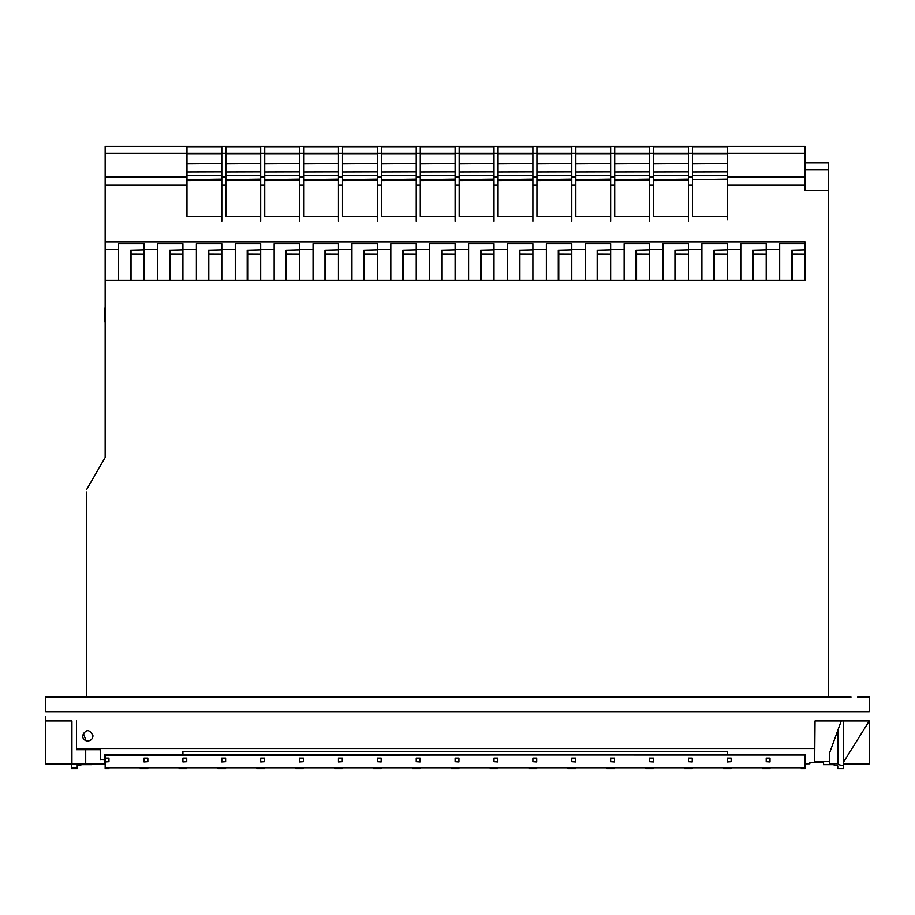 <?xml version="1.0" encoding="UTF-8"?>
<svg xmlns="http://www.w3.org/2000/svg" width="915" height="915" viewBox="0 0 915 915"><rect width="100%" height="100%" fill="white"/><g stroke="black" fill="none" stroke-linecap="round" stroke-linejoin="round"><path stroke-width="1.37" d="M299.571 280.264L299.571 243.825L299.571 249.555L313.056 249.555L313.056 280.264M225.856 153.96L260.695 153.96L260.695 146.514L264.744 146.514L264.744 216.386L299.571 216.741L299.571 176.972L303.631 176.972L303.631 216.386L338.459 216.741L338.459 176.972L342.519 176.972L342.519 216.386L377.346 216.741L377.346 176.972L381.395 176.972L381.395 216.386L416.234 216.741L416.234 176.972L420.282 176.972L420.282 216.386L455.11 216.741L455.11 176.972L459.17 176.972L459.17 179.626L493.997 179.1L493.997 175.703L459.17 175.737M186.98 153.96L221.807 153.96L221.807 146.514L225.856 146.514L225.856 216.386L260.695 216.741L260.695 176.972L264.744 176.972L264.744 179.626L299.571 179.1L299.571 180.404L264.744 180.507M104.596 760.662L105.156 754.967L805.074 755.035M727.311 280.264L727.311 243.825L727.311 249.555L740.784 249.555L740.784 280.264M105.156 162.881L105.156 169.412M105.156 314.943L105.156 298.244L105.156 314.943M105.156 309.67L105.156 241.869L805.074 241.869L805.074 280.264L105.156 280.264L105.156 457.443L86.662 489.468L105.156 457.443M105.156 241.869L105.156 153.24L186.98 153.434L186.98 176.972L105.156 176.972M186.98 153.434L186.98 146.514L105.156 146.32L105.156 176.332M105.156 337.521L105.156 366.926M801.311 768.634L801.3 767.788L769.973 767.788L769.961 768.634L769.973 767.788L801.3 767.788L801.311 768.68L805.074 768.68L805.074 754.383L104.653 754.36L104.573 763.899L85.713 763.899L85.713 749.74L85.713 763.899L45.75 763.899L45.75 720.963L71.816 720.963M105.156 754.967L104.653 754.383L182.92 754.383L182.92 751.615L727.311 751.615L727.311 754.383L727.311 751.615M108.965 761.738L108.965 758.123L105.156 758.123L105.156 761.738L108.965 761.738L105.156 761.989L105.156 767.616L805.074 767.616M45.75 720.963L45.75 716.674M105.156 307.143A49.399 49.399 179.5 0 0 105.156 322.732M653.596 153.96L688.423 153.96L688.423 146.514L692.483 146.514L692.483 216.386L727.311 216.741L727.311 153.434L805.074 153.24L805.074 176.972L727.311 176.972M614.708 153.96L649.536 153.96L649.536 146.514L653.596 146.514L653.596 216.386L688.423 216.741L688.423 176.972L692.483 176.972L692.483 179.626L727.311 179.1L727.311 175.703L692.483 175.737M713.826 280.264L713.826 250.23L713.826 280.264M843.481 762.195L869.25 720.963L869.25 763.899L843.481 763.899M81.927 763.899L81.927 764.7L77.237 765.947L77.237 768.68L71.519 768.68L71.519 767.731L77.237 767.731L77.237 763.899L77.237 765.947M86.662 496.719L86.662 697.104L77.237 697.104M805.074 176.972L805.074 190.343L828.338 190.343L828.338 697.104L86.662 697.104L86.662 491.95M68.534 763.899L51.114 763.899M688.423 280.264L688.423 243.825L688.423 249.555L701.896 249.555L701.896 280.264M762.412 767.788L762.424 768.68L762.412 767.788L731.085 767.788L731.074 768.634L731.085 767.788L762.412 767.788M653.356 761.738L653.356 758.123L649.536 758.123L649.536 761.738L653.356 761.989L649.536 761.738M105.156 767.616L105.156 768.68L108.919 768.68L108.931 767.788L140.258 767.788L140.269 768.68L147.807 768.68L147.818 767.788L179.134 767.788L179.157 768.68L186.683 768.68L186.706 767.788L218.022 767.788L218.044 768.68L225.57 768.68L225.582 767.788L256.909 767.788L256.921 768.68L264.458 768.68L264.469 767.788L295.797 767.788L295.808 768.68L303.345 768.68L303.357 767.788L334.673 767.788L334.696 768.68L342.221 768.68L342.244 767.788L373.56 767.788L373.583 768.68L381.109 768.68L381.132 767.788L412.448 767.788L412.459 768.68L419.996 768.68L420.008 767.788L451.335 767.788L451.347 768.68L458.884 768.68L458.895 767.788L490.223 767.788L490.234 768.68L497.76 768.68L497.783 767.788L529.099 767.788L529.122 768.68L536.648 768.68L536.67 767.788L567.986 767.788L567.998 768.68L575.535 768.68L575.546 767.788L606.874 767.788L606.885 768.68L614.423 768.68L614.434 767.788L645.761 767.788L645.773 768.68L653.31 768.68L653.321 767.788L684.637 767.788L684.66 768.68L692.186 768.68L692.209 767.788L723.525 767.788L723.536 768.68L723.525 767.788L692.209 767.788M91.431 764.7L91.431 763.899L91.431 764.7L81.927 764.7M752.713 250.23L752.713 280.264L752.713 250.23L766.198 249.886M299.571 254.107L286.578 254.038L286.578 280.264M713.826 250.23L727.311 249.886M791.601 250.23L791.601 280.264L791.601 250.23L805.074 249.886M805.074 243.825L779.671 243.825L779.671 280.264M779.671 249.555L766.198 249.555L766.198 243.825L766.198 280.264M766.198 243.825L740.784 243.825L740.784 249.555M792.081 280.264L792.081 254.038L805.074 254.107L805.074 280.264M692.243 761.738L692.243 758.123L688.423 758.123L688.423 761.738L692.243 761.989L688.423 761.738M766.198 254.107L753.194 254.038L753.194 280.264M727.311 243.825L701.896 243.825L701.896 249.555M837.763 767.136L837.763 768.68L837.763 765.947L833.073 764.7L823.569 764.7L823.569 762.378L809.844 762.378L809.844 763.808L805.074 763.808M837.763 768.68L843.481 768.68L843.481 720.963L838.071 720.963M100.204 748.55L100.215 749.74L76.528 749.74L76.528 748.55L814.796 748.55L814.682 761.337L829.356 761.337L829.333 763.808L838.071 763.808C838.151 764.608 839.959 765.226 843.481 765.672M688.423 254.107L675.419 254.038L675.419 280.264M105.156 758.615L105.156 755.332L805.074 754.761M805.074 162.744L828.338 162.744L828.338 190.343M770.007 761.738L770.007 758.123L766.198 758.123L766.198 761.738L770.007 761.989L766.198 761.738M727.311 254.107L714.306 254.038L714.306 280.264M714.306 254.038L714.306 250.218M674.95 250.23L674.95 280.264L674.95 250.23L688.423 249.886M809.844 763.808L805.074 763.899L805.074 755.332M675.419 254.038L675.419 250.218M286.098 250.23L286.098 280.264L286.098 250.23L299.571 249.886M857.675 697.104L869.25 697.104L857.675 697.104L869.25 697.104L869.25 711.71L45.75 711.71L45.75 697.104L850.996 697.104M71.519 763.899L71.519 767.731M260.695 761.738L264.504 761.738L264.504 758.123L260.695 758.123L260.695 761.989L264.504 761.738M182.92 761.738L186.74 761.738L186.74 758.123L182.92 758.123L182.92 761.989L186.74 761.738M144.032 761.738L147.853 761.738L147.853 758.123L144.032 758.123L144.032 761.989L147.853 761.738M221.807 761.738L225.628 761.738L225.628 758.123L221.807 758.123L221.807 761.989L225.628 761.738M841.228 720.963L829.425 753.377L829.356 761.337M221.807 221.373L221.807 180.404L186.98 180.507L186.98 185.242L186.98 176.972M105.156 249.555L118.63 249.555L118.63 280.264M144.032 243.825L144.032 249.555L144.032 243.825L118.63 243.825L118.63 249.555M144.032 280.264L144.032 249.555L157.517 249.555L157.517 280.264M182.92 243.825L182.92 249.555L182.92 243.825L157.517 243.825L157.517 249.555M182.92 280.264L182.92 249.555L196.393 249.555L196.393 280.264M221.807 243.825L221.807 249.555L221.807 243.825L196.393 243.825L196.393 249.555M221.807 280.264L221.807 249.555L235.281 249.555L235.281 280.264M260.695 243.825L260.695 249.555L260.695 243.825L235.281 243.825L235.281 249.555M260.695 280.264L260.695 249.555L274.168 249.555L274.168 280.264M299.571 243.825L274.168 243.825L274.168 249.555M338.459 243.825L338.459 249.555L338.459 243.825L313.056 243.825L313.056 249.555M338.459 280.264L338.459 249.555L351.943 249.555L351.943 280.264M377.346 243.825L377.346 249.555L377.346 243.825L351.943 243.825L351.943 249.555M364.342 250.218L364.342 254.038L377.346 254.107L377.346 249.555L390.819 249.555L390.819 280.264M416.234 243.825L416.234 249.555L416.234 243.825L390.819 243.825L390.819 249.555M403.229 250.218L403.229 254.038L416.234 254.107L416.234 249.555L429.707 249.555L429.707 280.264M455.11 243.825L455.11 249.555L455.11 243.825L429.707 243.825L429.707 249.555M442.117 250.218L442.117 254.038L455.11 254.107L455.11 249.555L468.594 249.555L468.594 280.264M493.997 243.825L493.997 249.555L493.997 243.825L468.594 243.825L468.594 249.555M480.993 250.218L480.993 254.038L493.997 254.107L493.997 249.555L507.482 249.555L507.482 280.264M532.885 243.825L532.885 249.555L532.885 243.825L507.482 243.825L507.482 249.555M532.885 280.264L532.885 249.555L546.358 249.555L546.358 280.264M571.772 243.825L571.772 249.555L571.772 243.825L546.358 243.825L546.358 249.555M571.772 280.264L571.772 249.555L585.245 249.555L585.245 280.264M610.648 243.825L610.648 249.555L610.648 243.825L585.245 243.825L585.245 249.555M597.655 250.218L597.655 254.038L610.648 254.107L610.648 249.555L624.133 249.555L624.133 280.264M649.536 243.825L649.536 249.555L649.536 243.825L624.133 243.825L624.133 249.555M636.543 250.218L636.543 254.038L649.536 254.107L649.536 249.555L663.02 249.555L663.02 280.264M688.423 243.825L663.02 243.825L663.02 249.555M727.311 761.738L731.131 761.738L731.131 758.123L727.311 758.123L727.311 761.989L731.131 761.738M814.682 761.143L815.036 720.963L869.25 720.963M857.675 720.963L850.996 720.963M653.596 153.434L649.536 153.434L649.536 216.741L614.708 216.386L614.708 176.972L614.708 179.626L649.536 179.1L649.536 180.404L614.708 180.507M575.821 153.96L610.648 153.96L610.648 146.514L614.708 146.514L614.708 153.434L610.648 153.434L610.648 216.741L575.821 216.386L575.821 176.972L575.821 179.626L610.648 179.1L610.648 180.404L575.821 180.507M536.945 153.96L571.772 153.96L571.772 146.514L575.821 146.514L575.821 153.434L571.772 153.434L571.772 216.741L536.945 216.386L536.945 176.972L536.945 179.626L571.772 179.1L571.772 175.703L536.945 175.737M498.057 153.96L532.885 153.96L532.885 146.514L536.945 146.514L536.945 153.434L532.885 153.434L532.885 216.741L498.057 216.386L498.057 176.972L498.057 179.626L532.885 179.1L532.885 175.703L498.057 175.737M459.17 153.96L493.997 153.96L493.997 146.514L498.057 146.514L498.057 153.434L493.997 153.434L493.997 216.741L459.17 216.386L459.17 146.514L455.11 146.514L455.11 153.96L420.282 153.96M225.856 153.434L221.807 153.434L221.807 216.741L186.98 216.386L186.98 185.242L105.156 185.242M169.447 250.23L169.447 280.264L169.447 250.23L182.92 249.886M144.032 254.107L131.039 254.038L131.039 280.264M131.039 254.038L131.039 250.218M130.559 250.23L130.559 280.264L130.559 250.23L144.032 249.886M51.48 697.104L67.104 697.104M225.856 172.02L260.695 171.906L260.695 163.488L225.856 163.751M260.695 171.906L260.695 221.373M264.744 153.434L260.695 153.434L260.695 176.972M823.569 762.378L823.569 763.899M186.98 172.02L221.807 171.906L221.807 163.488L186.98 163.751M221.807 171.906L221.807 180.404M221.807 254.107L208.803 254.038L208.803 280.264M208.803 254.038L208.803 250.218M247.21 250.23L247.21 280.264L247.21 250.23L260.695 249.886M260.695 254.107L247.691 254.038L247.691 280.264M247.691 254.038L247.691 250.218M208.323 250.23L208.323 280.264L208.323 250.23L221.807 249.886M182.92 254.107L169.916 254.038L169.916 280.264M169.916 254.038L169.916 250.218M828.338 169.652L805.074 169.652L828.338 169.652M837.763 697.104L828.338 697.104M653.596 172.02L688.423 171.906L688.423 163.488L653.596 163.751M688.423 171.906L688.423 180.404L653.596 180.507M688.423 221.373L688.423 180.404M692.483 153.434L688.423 153.434L688.423 176.972M85.713 740.59L85.713 739.8L85.713 740.59M71.93 763.899L71.93 720.963M100.295 759.404L104.607 759.599M83.242 733.041L85.713 739.8M100.215 749.74L100.295 759.599M76.528 748.55L76.528 720.963M299.571 761.738L303.391 761.738L299.571 761.989L299.571 758.123L303.391 758.123L303.391 761.738M571.772 221.373L571.772 180.404L536.945 180.507M649.536 221.373L649.536 180.404M727.311 219.772L727.311 179.1M837.763 720.963L838.472 720.963M692.483 153.96L727.311 153.96L727.311 146.514L805.074 146.32L805.074 153.24L105.156 153.24M727.311 175.703L727.311 163.488L692.483 163.751M186.98 179.626L221.807 179.1M221.807 175.703L186.98 175.737M221.807 176.972L225.856 176.972L225.856 179.626L260.695 179.1M260.695 175.703L225.856 175.737M225.856 180.507L260.695 180.404M264.744 153.96L299.571 153.96L299.571 146.514L303.631 146.514L303.631 153.434L299.571 153.434L299.571 176.972M303.631 153.434L303.631 179.626L338.459 179.1L338.459 175.703L303.631 175.737M324.985 250.23L324.985 280.264L324.985 250.23L338.459 249.886M838.472 728.512L838.472 749.74M286.578 254.038L286.578 250.218M838.071 763.808L838.071 729.632M753.194 254.038L753.194 250.218M814.796 748.55L815.036 720.963M264.744 172.02L299.571 171.906L299.571 163.488L264.744 163.751M299.571 171.906L299.571 179.1M299.571 221.373L299.571 180.404M299.571 175.703L264.744 175.737M303.631 172.02L338.459 171.906L338.459 175.703M338.459 171.906L338.459 163.488L303.631 163.751M303.631 180.507L338.459 180.404L338.459 179.1M338.459 221.373L338.459 180.404M338.459 761.738L342.279 761.738L342.279 758.123L338.459 758.123L338.459 761.989L342.279 761.738M303.631 153.96L338.459 153.96L338.459 146.514L342.519 146.514L342.519 153.434L338.459 153.434L338.459 176.972M342.519 153.434L342.519 179.626L377.346 179.1L377.346 175.703L342.519 175.737M338.459 254.107L325.454 254.038L325.454 250.218M363.861 250.23L363.861 280.264L363.861 250.23L377.346 249.886M532.885 761.738L536.705 761.989L536.705 758.123L532.885 758.123L532.885 761.738L536.705 761.738M571.772 761.738L575.581 761.989L575.581 758.123L571.772 758.123L571.772 761.738L575.581 761.738M610.648 761.738L614.468 761.989L614.468 758.123L610.648 758.123L610.648 761.738L614.468 761.738M377.346 761.738L381.166 761.989L381.166 758.123L377.346 758.123L377.346 761.738L381.166 761.738M416.234 761.738L420.042 761.989L420.042 758.123L416.234 758.123L416.234 761.738L420.042 761.738M455.11 761.738L458.93 761.989L458.93 758.123L455.11 758.123L455.11 761.738L458.93 761.738M493.997 761.738L497.817 761.989L497.817 758.123L493.997 758.123L493.997 761.738L497.817 761.738M325.454 254.038L325.454 280.264M342.519 172.02L377.346 171.906L377.346 175.703M377.346 171.906L377.346 163.488L342.519 163.751M342.519 180.507L377.346 180.404L377.346 179.1M377.346 221.373L377.346 180.404M532.885 221.373L532.885 180.404L498.057 180.507M342.519 153.96L377.346 153.96L377.346 146.514L381.395 146.514L381.395 153.434L377.346 153.434L377.346 176.972M381.395 153.434L381.395 179.626L416.234 179.1L416.234 175.703L381.395 175.737M381.395 172.02L416.234 171.906L416.234 175.703M416.234 171.906L416.234 163.488L381.395 163.751M381.395 180.507L416.234 180.404L416.234 179.1M416.234 221.373L416.234 180.404M364.342 254.038L364.342 280.264M377.346 254.107L377.346 280.264M402.749 250.23L402.749 280.264L402.749 250.23L416.234 249.886M381.395 153.96L416.234 153.96L416.234 146.514L420.282 146.514L420.282 179.626L455.11 179.1L455.11 175.703L420.282 175.737M610.648 221.373L610.648 180.404M420.282 153.434L416.234 153.434L416.234 176.972M420.282 172.02L455.11 171.906L455.11 175.703M455.11 171.906L455.11 163.488L420.282 163.751M420.282 180.507L455.11 180.404L455.11 179.1M455.11 221.373L455.11 180.404M403.229 254.038L403.229 280.264M416.234 254.107L416.234 280.264M441.636 250.23L441.636 280.264L441.636 250.23L455.11 249.886M87.737 741.001C84.546 740.681 82.796 738.931 82.487 735.751C85.987 728.992 89.487 728.992 92.987 735.751C92.678 738.931 90.928 740.681 87.737 741.001M792.081 254.038L792.081 250.218M459.17 172.02L493.997 171.906L493.997 175.703M493.997 171.906L493.997 163.488L459.17 163.751M459.17 180.507L493.997 180.404L493.997 179.1M459.17 153.434L455.11 153.434L455.11 176.972M455.11 254.107L455.11 280.264M442.117 254.038L442.117 280.264M692.483 172.02L727.311 171.906M480.524 250.23L480.524 280.264L480.524 250.23L493.997 249.886M493.997 221.373L493.997 180.404M498.057 153.434L498.057 176.972L493.997 176.972M498.057 172.02L532.885 171.906L532.885 175.703M532.885 171.906L532.885 163.488L498.057 163.751M532.885 180.404L532.885 179.1M480.993 254.038L480.993 280.264M493.997 254.107L493.997 280.264M519.411 250.23L519.411 280.264L519.411 250.23L532.885 249.886M532.885 254.107L519.88 254.038L519.88 280.264M536.945 172.02L571.772 171.906L571.772 175.703M571.772 171.906L571.772 163.488L536.945 163.751M571.772 180.404L571.772 179.1M536.945 153.434L536.945 176.972L532.885 176.972M519.88 254.038L519.88 250.218M558.287 250.23L558.287 280.264L558.287 250.23L571.772 249.886M571.772 254.107L558.768 254.038L558.768 280.264M575.821 153.434L575.821 176.972L571.772 176.972M558.768 254.038L558.768 250.218M597.175 250.23L597.175 280.264L597.175 250.23L610.648 249.886M575.821 172.02L610.648 171.906L610.648 175.703L575.821 175.737M610.648 175.703L610.648 179.1M610.648 171.906L610.648 163.488L575.821 163.751M614.708 153.434L614.708 176.972L610.648 176.972M614.708 172.02L649.536 171.906L649.536 175.703L614.708 175.737M597.655 254.038L597.655 280.264M610.648 254.107L610.648 280.264M649.536 175.703L649.536 179.1M649.536 171.906L649.536 163.488L614.708 163.751M636.062 250.23L636.062 280.264L636.062 250.23L649.536 249.886M688.423 175.703L653.596 175.737M649.536 176.972L653.596 176.972L653.596 179.626L688.423 179.1M636.543 254.038L636.543 280.264M649.536 254.107L649.536 280.264M688.423 185.242L692.483 185.242M805.074 185.242L727.311 185.242M649.536 185.242L653.596 185.242M610.648 185.242L614.708 185.242M571.772 185.242L575.821 185.242M532.885 185.242L536.945 185.242M493.997 185.242L498.057 185.242M455.11 185.242L459.17 185.242M416.234 185.242L420.282 185.242M377.346 185.242L381.395 185.242M338.459 185.242L342.519 185.242M299.571 185.242L303.631 185.242M260.695 185.242L264.744 185.242M221.807 185.242L225.856 185.242M692.483 147.041L727.311 147.041M225.856 147.041L260.695 147.041M264.744 147.041L299.571 147.041M303.631 147.041L338.459 147.041M342.519 147.041L377.346 147.041M381.395 147.041L416.234 147.041M420.282 147.041L455.11 147.041M459.17 147.041L493.997 147.041M498.057 147.041L532.885 147.041M536.945 147.041L571.772 147.041M575.821 147.041L610.648 147.041M614.708 147.041L649.536 147.041M653.596 147.041L688.423 147.041M186.98 147.041L221.807 147.041M723.536 768.68L731.074 768.68M762.424 768.68L769.961 768.68M105.156 146.32L805.074 146.32"/></g></svg>
